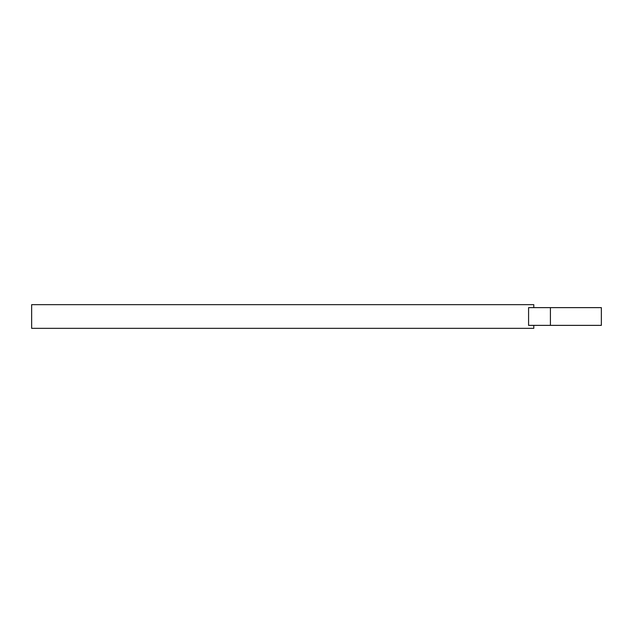 <?xml version="1.0" encoding="UTF-8"?>
<svg xmlns="http://www.w3.org/2000/svg" width="633" height="633" viewBox="0 0 633 633"><rect width="100%" height="100%" fill="white"/><g stroke="black" fill="none" stroke-linecap="round" stroke-linejoin="round"><path stroke-width="0.95" d="M533.801 325.37L533.801 328.329L31.65 328.329L31.65 304.671L533.801 304.671L533.801 307.63M528.579 307.63L528.579 325.37L601.35 325.37L601.35 307.63L528.579 307.63M550.409 307.63L550.409 325.37"/></g></svg>
